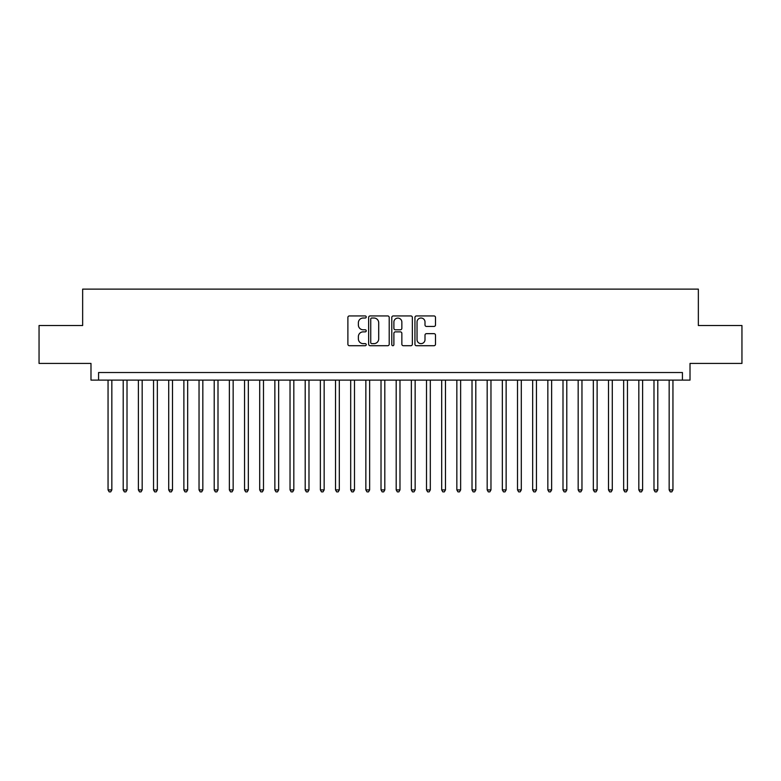 <?xml version="1.0" encoding="UTF-8"?>
<svg xmlns="http://www.w3.org/2000/svg" width="781" height="781" viewBox="0 0 781 781"><rect width="100%" height="100%" fill="white"/><g stroke="black" fill="none" stroke-linecap="round" stroke-linejoin="round"><path stroke-width="1.17" d="M366.24 316.979A1.045 1.045 0 0 0 365.196 315.944L349.38 315.944A1.484 1.484 0 0 0 347.887 317.428L347.887 344.226A1.484 1.484 0 0 0 349.38 345.71L365.196 345.71A1.045 1.045 0 0 0 366.24 344.665A1.045 1.045 0 0 0 365.196 343.63L363.145 343.63A4.764 4.764 0 0 1 358.381 338.866L358.381 336.631A4.764 4.764 0 0 1 363.145 331.866L365.196 331.866A1.045 1.045 0 0 0 366.24 330.822A1.045 1.045 0 0 0 365.196 329.787L363.145 329.787A4.764 4.764 0 0 1 358.381 325.023L358.381 322.787A4.764 4.764 0 0 1 363.145 318.023L365.196 318.023A1.045 1.045 0 0 0 366.24 316.979M434.002 326.438A1.484 1.484 0 0 0 435.495 324.945L435.495 317.428A1.484 1.484 0 0 0 434.002 315.944L416.439 315.944A1.484 1.484 0 0 0 414.945 317.428L414.945 344.226A1.484 1.484 0 0 0 416.439 345.71L434.002 345.71A1.484 1.484 0 0 0 435.495 344.226L435.495 335.147A1.484 1.484 0 0 0 434.002 333.653L426.485 333.653A1.484 1.484 0 0 0 425.001 335.147L425.001 339.647A3.983 3.983 0 0 1 421.018 343.63A3.983 3.983 0 0 1 417.034 339.647L417.034 322.006A3.983 3.983 0 0 1 421.018 318.023A3.983 3.983 0 0 1 425.001 322.006L425.001 324.945A1.484 1.484 0 0 0 426.485 326.438L434.002 326.438M682.428 380.113L690.013 380.113L690.013 363.429L741.95 363.429L741.95 325.521L698.351 325.521L698.351 289.126L82.649 289.126L82.649 325.521L39.05 325.521L39.05 363.429L90.986 363.429L90.986 380.113L682.428 380.113L682.428 372.527L98.572 372.527L98.572 380.113M389.202 317.428A1.484 1.484 0 0 0 387.708 315.944L370.145 315.944A1.484 1.484 0 0 0 368.652 317.428L368.652 344.226A1.484 1.484 0 0 0 370.145 345.71L387.708 345.71A1.484 1.484 0 0 0 389.202 344.226L389.202 317.428M393.292 315.944L410.855 315.944A1.484 1.484 0 0 1 412.348 317.428L412.348 344.226A1.484 1.484 0 0 1 410.855 345.71L403.338 345.71A1.484 1.484 0 0 1 401.854 344.226L401.854 333.36A1.484 1.484 0 0 0 400.36 331.866L395.371 331.866A1.484 1.484 0 0 0 393.888 333.36L393.888 344.665A1.045 1.045 0 0 1 392.843 345.71A1.045 1.045 0 0 1 391.798 344.665L391.798 317.428A1.484 1.484 0 0 1 393.292 315.944M371.785 318.023A1.045 1.045 0 0 0 370.741 319.068L370.741 342.586A1.045 1.045 0 0 0 371.785 343.63L373.943 343.63A4.764 4.764 0 0 0 378.707 338.866L378.707 322.787A4.764 4.764 0 0 0 373.943 318.023L371.785 318.023M401.854 322.084A3.983 3.983 0 0 0 397.871 318.101A3.983 3.983 0 0 0 393.888 322.084L393.888 328.293A1.484 1.484 0 0 0 395.371 329.787L400.36 329.787A1.484 1.484 0 0 0 401.854 328.293L401.854 322.084M108.051 380.113L108.051 489.912L111.839 489.912L111.839 380.113M111.839 489.912L110.707 491.874L109.184 491.874L108.051 489.912M123.213 380.113L123.213 489.912L127.01 489.912L127.01 380.113M127.01 489.912L125.868 491.874L124.355 491.874L123.213 489.912M138.383 380.113L138.383 489.912L142.171 489.912L142.171 380.113M142.171 489.912L141.039 491.874L139.516 491.874L138.383 489.912M153.545 380.113L153.545 489.912L157.342 489.912L157.342 380.113M157.342 489.912L156.2 491.874L154.687 491.874L153.545 489.912M168.716 380.113L168.716 489.912L172.503 489.912L172.503 380.113M172.503 489.912L171.361 491.874L169.848 491.874L168.716 489.912M183.877 380.113L183.877 489.912L187.665 489.912L187.665 380.113M187.665 489.912L186.532 491.874L185.009 491.874L183.877 489.912M199.038 380.113L199.038 489.912L202.835 489.912L202.835 380.113M202.835 489.912L201.693 491.874L200.18 491.874L199.038 489.912M214.209 380.113L214.209 489.912L217.997 489.912L217.997 380.113M217.997 489.912L216.864 491.874L215.341 491.874L214.209 489.912M229.37 380.113L229.37 489.912L233.158 489.912L233.158 380.113M233.158 489.912L232.025 491.874L230.512 491.874L229.37 489.912M244.541 380.113L244.541 489.912L248.329 489.912L248.329 380.113M248.329 489.912L247.186 491.874L245.673 491.874L244.541 489.912M259.702 380.113L259.702 489.912L263.49 489.912L263.49 380.113M263.49 489.912L262.357 491.874L260.834 491.874L259.702 489.912M274.863 380.113L274.863 489.912L278.661 489.912L278.661 380.113M278.661 489.912L277.519 491.874L276.005 491.874L274.863 489.912M290.034 380.113L290.034 489.912L293.822 489.912L293.822 380.113M293.822 489.912L292.69 491.874L291.167 491.874L290.034 489.912M305.195 380.113L305.195 489.912L308.983 489.912L308.983 380.113M308.983 489.912L307.851 491.874L306.337 491.874L305.195 489.912M320.366 380.113L320.366 489.912L324.154 489.912L324.154 380.113M324.154 489.912L323.012 491.874L321.499 491.874L320.366 489.912M335.527 380.113L335.527 489.912L339.315 489.912L339.315 380.113M339.315 489.912L338.183 491.874L336.66 491.874L335.527 489.912M350.689 380.113L350.689 489.912L354.486 489.912L354.486 380.113M354.486 489.912L353.344 491.874L351.831 491.874L350.689 489.912M365.859 380.113L365.859 489.912L369.647 489.912L369.647 380.113M369.647 489.912L368.515 491.874L366.992 491.874L365.859 489.912M381.021 380.113L381.021 489.912L384.808 489.912L384.808 380.113M384.808 489.912L383.676 491.874L382.163 491.874L381.021 489.912M396.192 380.113L396.192 489.912L399.979 489.912L399.979 380.113M399.979 489.912L398.837 491.874L397.324 491.874L396.192 489.912M411.353 380.113L411.353 489.912L415.141 489.912L415.141 380.113M415.141 489.912L414.008 491.874L412.485 491.874L411.353 489.912M426.514 380.113L426.514 489.912L430.311 489.912L430.311 380.113M430.311 489.912L429.169 491.874L427.656 491.874L426.514 489.912M441.685 380.113L441.685 489.912L445.473 489.912L445.473 380.113M445.473 489.912L444.34 491.874L442.817 491.874L441.685 489.912M456.846 380.113L456.846 489.912L460.634 489.912L460.634 380.113M460.634 489.912L459.501 491.874L457.988 491.874L456.846 489.912M472.017 380.113L472.017 489.912L475.805 489.912L475.805 380.113M475.805 489.912L474.663 491.874L473.149 491.874L472.017 489.912M487.178 380.113L487.178 489.912L490.966 489.912L490.966 380.113M490.966 489.912L489.833 491.874L488.31 491.874L487.178 489.912M502.339 380.113L502.339 489.912L506.137 489.912L506.137 380.113M506.137 489.912L504.995 491.874L503.481 491.874L502.339 489.912M517.51 380.113L517.51 489.912L521.298 489.912L521.298 380.113M521.298 489.912L520.166 491.874L518.643 491.874L517.51 489.912M532.671 380.113L532.671 489.912L536.459 489.912L536.459 380.113M536.459 489.912L535.327 491.874L533.813 491.874L532.671 489.912M547.842 380.113L547.842 489.912L551.63 489.912L551.63 380.113M551.63 489.912L550.488 491.874L548.975 491.874L547.842 489.912M563.003 380.113L563.003 489.912L566.791 489.912L566.791 380.113M566.791 489.912L565.659 491.874L564.136 491.874L563.003 489.912M578.165 380.113L578.165 489.912L581.962 489.912L581.962 380.113M581.962 489.912L580.82 491.874L579.307 491.874L578.165 489.912M593.335 380.113L593.335 489.912L597.123 489.912L597.123 380.113M597.123 489.912L595.991 491.874L594.468 491.874L593.335 489.912M608.497 380.113L608.497 489.912L612.284 489.912L612.284 380.113M612.284 489.912L611.152 491.874L609.639 491.874L608.497 489.912M623.658 380.113L623.658 489.912L627.455 489.912L627.455 380.113M627.455 489.912L626.313 491.874L624.8 491.874L623.658 489.912M638.829 380.113L638.829 489.912L642.617 489.912L642.617 380.113M642.617 489.912L641.484 491.874L639.961 491.874L638.829 489.912M653.99 380.113L653.99 489.912L657.787 489.912L657.787 380.113M657.787 489.912L656.645 491.874L655.132 491.874L653.99 489.912M669.161 380.113L669.161 489.912L672.949 489.912L672.949 380.113M672.949 489.912L671.816 491.874L670.293 491.874L669.161 489.912"/></g></svg>
